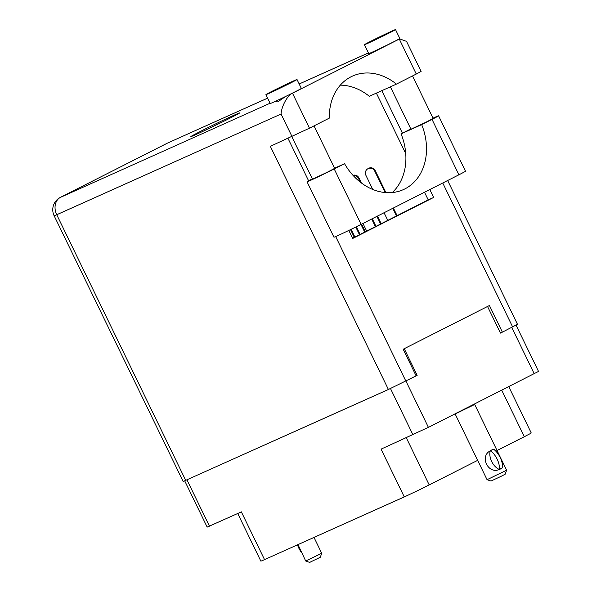<?xml version="1.0" encoding="UTF-8"?>
<svg xmlns="http://www.w3.org/2000/svg" width="592" height="592" viewBox="0 0 592 592"><rect width="100%" height="100%" fill="white"/><g stroke="black" fill="none" stroke-linecap="round" stroke-linejoin="round"><path stroke-width="0.89" d="M184.726 480.904L207.163 527.102L241.344 511.858L264.543 559.64L404.269 496.917A19.751 0.451 154.1 0 0 429.193 484.915L477.663 460.347M237.718 513.493L260.85 561.135A19.751 0.451 -25.9 0 0 264.543 559.64M497.043 450.519L524.312 436.704A19.751 0.451 -25.9 0 0 531.231 432.944L508.757 386.657M404.269 496.917L381.07 449.136L428.416 427.38L538.52 371.413L516.061 325.171M487.534 306.471L500.462 333.096L501.942 332.341M416.109 375.846L417.16 375.313L404.232 348.695M417.16 375.313L416.087 375.802M321.7 553.261L305.716 561.031L309.675 562.4L320.331 557.227L321.7 553.268L314.019 537.432M301.942 553.054A15.895 9.568 63.1 0 1 297.487 544.855M298.02 544.618L305.716 561.031M351.123 229.319L354.882 237.059M350.531 229.607L354.29 237.355M356.354 226.751L360.077 234.417M355.762 227.039L359.492 234.721M372.272 218.714L375.987 226.359M371.687 219.01L375.395 226.655M366.67 231.08L362.963 223.436M361.571 224.139L365.279 231.783M360.979 224.435L364.694 232.079M352.98 175.321A4.936 4.891 54.9 0 1 358.93 177.889L361.409 182.987M377.474 216.08L381.189 223.724M353.172 175.528A4.936 4.891 54.9 0 1 358.382 178.266L360.239 182.092M376.889 216.376L380.597 224.02M372.768 189.462L365.849 175.21A4.936 4.891 54.9 0 1 367.41 169.046L367.958 168.661A4.936 4.891 54.9 0 1 375.202 170.577L385.895 192.607M393.377 208.014L397.091 215.658M367.41 169.046A4.936 4.891 54.9 0 1 374.655 170.962L385.133 192.548M392.792 208.31L396.499 215.954M387.782 220.379L384.067 212.735M487.061 479.69L491.02 481.059L502.46 475.657L505.228 474.162L506.597 470.203L487.053 479.69L455.144 413.971L474.688 404.477L502.941 462.655L502.623 467.71M500.573 468.945L499.345 469.434C488.296 474.717 479.305 456.262 490.302 450.808L491.908 449.846L490.302 450.808A12.247 7.37 63.1 0 0 499.345 469.426L502.623 467.776A15.895 9.568 -116.9 0 0 493.58 449.158L492.574 449.535M490.487 450.727A15.895 9.568 63.1 0 1 499.53 469.345M493.61 449.18L497.65 451.77M492.403 449.609L491.908 449.846M410.811 128.93L401.065 133.866L421.674 124.616L432.012 119.377A18.759 0.429 -25.9 0 0 438.583 115.81A18.759 0.429 -25.9 0 0 435.076 117.231A18.759 0.429 -25.9 0 0 433.026 118.156M274.799 101.595L277.707 101.883L285.781 96.392M269.16 93.314A17.279 0.392 -25.9 0 0 286.565 85.011A17.279 0.392 -25.9 0 0 297.021 79.528A17.279 0.392 -25.9 0 0 293.787 80.83A17.279 0.392 -25.9 0 0 276.375 89.133A17.279 0.392 -25.9 0 0 265.926 94.624A17.279 0.392 -25.9 0 0 269.16 93.314M265.926 94.624L270.241 103.504A17.279 0.392 -25.9 0 0 273.474 102.194A17.279 0.392 -25.9 0 0 290.568 94.047A17.279 0.392 -25.9 0 0 301.328 88.408L297.021 79.528M367.654 43.386A17.279 0.392 -25.9 0 0 385.066 35.091A17.279 0.392 -25.9 0 0 395.515 29.6A17.279 0.392 -25.9 0 0 392.281 30.91A17.279 0.392 -25.9 0 0 374.877 39.213A17.279 0.392 -25.9 0 0 364.428 44.696A17.279 0.392 -25.9 0 0 367.654 43.386M364.428 44.696L368.735 53.576A17.279 0.392 -25.9 0 0 371.968 52.274A17.279 0.392 -25.9 0 0 397.373 39.916A17.279 0.392 -25.9 0 0 399.829 38.48L395.515 29.6M234.617 114.952A27.158 0.614 -25.9 0 0 207.259 127.99A27.158 0.614 -25.9 0 0 190.839 136.619A27.158 0.614 -25.9 0 0 195.922 134.562A27.158 0.614 -25.9 0 0 223.273 121.515A27.158 0.614 -25.9 0 0 239.693 112.894A27.158 0.614 -25.9 0 0 234.617 114.952M412.528 75.946L433.159 118.437L425.7 122.352L410.952 129.219L390.372 86.824M314.034 125.867L334.665 168.357L327.198 172.279L312.458 179.139L291.834 136.671M416.272 74.044L421.112 71.417L406.526 41.373L399.652 38.88L292.485 93.188L309.475 128.183L329.322 118.119A54.508 43.519 65.8 0 1 352.536 76.072A54.508 43.519 65.8 0 1 396.425 84.108L416.272 74.044L399.282 39.057L397.373 39.916M309.475 128.183L270.329 146.32L388.404 389.477L183.172 481.496L54.146 215.777L56.736 214.733L185.755 480.445M447.656 180.501L517.489 324.312L502.371 332.149L489.436 305.509L403.182 349.228L416.117 375.868L388.404 389.477M502.371 332.149L500.425 333.022M381.788 90.672L402.427 133.178M429.799 189.551L433.633 197.447L352.728 238.458L348.829 230.429M340.319 85.152A54.508 43.519 -114.2 0 1 369.304 96.281L396.425 84.108M424.501 192.237L428.208 199.881L352.603 238.206M376.364 93.114L405.735 153.594M428.208 199.881L433.633 197.447M292.026 136.582L281.074 114.027C281.407 106.412 287.682 94.949 292.485 93.188L290.568 94.047M432.012 119.377L458.918 174.795A18.759 0.429 -25.9 0 0 465.49 171.221L438.583 115.81M401.065 133.866A54.316 43.364 -114.2 0 1 392.304 192.541M458.918 174.795L361.127 224.361A18.759 0.429 154.1 0 1 343.456 232.989A18.759 0.429 154.1 0 1 333.947 237.185L307.033 181.766A18.759 0.429 154.1 0 1 312.317 178.858M334.584 168.187L344.559 163.71L334.221 168.949A18.759 0.429 154.1 0 1 316.55 177.57A18.759 0.429 154.1 0 1 307.033 181.766M344.559 163.71A54.316 43.364 65.8 0 0 403.374 189.625A54.316 43.364 65.8 0 0 421.674 124.616M209.45 526.177L186.976 479.897M412.964 434.824L390.483 388.53M428.416 427.38L405.912 381.041M534.228 373.744L511.732 327.406M406.319 437.806L429.193 484.915M501.735 390.217L524.312 436.704M358.93 177.889L358.382 178.266M375.202 170.577L374.655 170.962M267.643 98.146L167.344 143.175L60.547 197.306L270.107 103.23M368.416 52.91L299.182 83.99L368.409 52.903M288.001 138.387L308.602 180.804M335.671 236.548L405.846 381.078M512.642 326.939L442.749 182.995M281.074 114.027L56.736 214.733A13.823 11.041 -114.2 0 1 60.547 197.306A13.823 8.318 63.1 0 0 60.332 197.41A13.823 13.823 0 0 0 54.146 215.777M166.922 143.39A13.823 8.318 63.1 0 1 167.129 143.271A13.823 8.318 63.1 0 1 167.344 143.175A13.823 11.041 65.8 0 1 167.721 142.99A13.823 13.823 0 0 0 167.129 143.271L60.332 197.41M334.221 168.949L361.127 224.361M474.503 404.018L474.688 404.477M502.941 462.655L506.597 470.196M399.652 38.88L397.506 39.842M267.636 98.139L167.721 142.99"/></g></svg>

